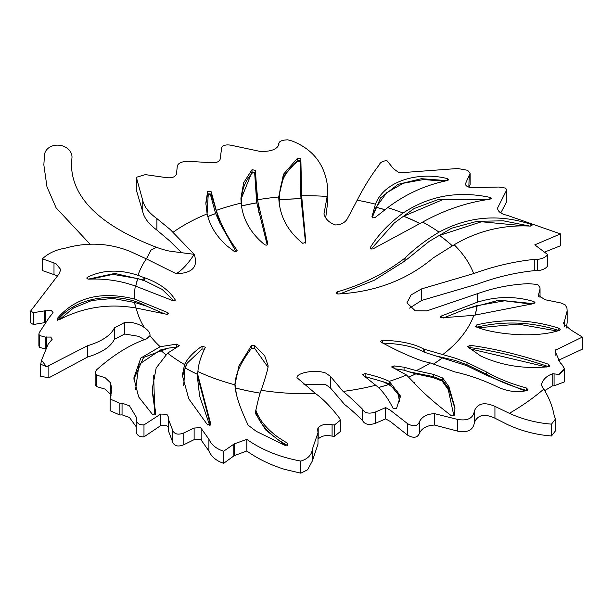 <?xml version="1.0" encoding="UTF-8"?>
<svg xmlns="http://www.w3.org/2000/svg" width="613" height="613" viewBox="0 0 613 613"><rect width="100%" height="100%" fill="white"/><g stroke="black" fill="none" stroke-linecap="round" stroke-linejoin="round"><path stroke-width="0.92" d="M257.414 199.8L267.766 243.576C267.659 245.139 266.655 245.522 264.755 244.733L263.751 243.936C250.257 232.595 242.725 218.987 241.147 203.11L240.917 198.191L243.69 182.682L252.012 169.686L255.391 170.353L257.414 199.8A171.494 99.015 180 0 1 278.739 196.995L283.459 174.268L297.619 158.1L300.845 158.79L301.657 195.762A171.494 99.015 180 0 1 327.15 196.474L327.817 189.279C325.779 165.717 313.894 149.626 292.163 141.013L287.796 139.825C281.528 140.063 278.555 141.519 278.877 144.193L278.923 144.637C276.815 149.457 270.571 151.725 260.18 151.442L231.247 145.273C226.557 144.43 223.385 145.089 221.745 147.25L220.128 159.311C219.301 161.709 216.581 162.859 211.983 162.767L188.199 161.288C182.038 161.434 178.414 162.974 177.333 165.908L176.452 174.046C175.28 177.011 171.977 178.222 166.56 177.663L145.342 174.621L136.347 177.295L142.768 200.558C144.247 206.834 148.959 212.849 156.913 218.596L170.192 229.5L194.191 254.326L171.548 251.399C168.085 251.016 163.058 249.652 156.476 247.307L156.438 247.3C100.363 225.592 72.043 198.122 71.476 164.866L71.92 158.238A13.815 11.249 -172.5 0 0 71.997 157.035A13.815 11.249 -172.5 0 0 58.955 145.197A13.815 11.249 -172.5 0 0 44.519 154.622L43.845 164.866L46.971 186.835L56.097 207.799L90.119 244.25M88.839 279.168L87.284 278.815L86.755 278.057L87.33 277.306C102.294 269.827 119.175 269.153 137.971 275.291L143.902 277.582A532.046 434.418 180 0 0 144.691 277.789C159.096 282.953 169.242 290.278 175.134 299.742L175.249 300.14L172.797 300.631L135.297 286.018C120.34 280.716 104.854 278.432 88.839 279.168M60.12 319.312L57.852 319.465L57.538 318.201C75.614 297.167 101.367 290.807 134.799 299.113L167.816 312.638L168.774 313.726L166.958 314.323L136.193 308.055C109.451 303.297 84.088 307.052 60.12 319.312M155.802 413.162L152.553 414.534L138.653 396.91L133.833 377.999L140.798 358.061L160.162 346.713L176.736 344.115L179.31 345.747L167.625 353.126L156.169 367.992L152.216 389.178L155.802 413.668M210.895 423.775L207.615 424.985L188.781 398.825L182.352 375.355L184.559 364.574C187.517 358.367 193.348 352.222 202.029 346.153L205.409 347.28C200.918 356.099 198.42 364.191 197.899 371.547L197.792 374.719L210.895 424.487M255.897 412.549L255.905 412.449C258.954 421.874 266.41 431 278.256 439.82L287.175 445.505M287.175 445.337L287.175 443.076L278.256 437.437C266.402 428.686 258.954 419.606 255.905 410.204L255.905 412.449M287.175 443.076L287.911 444.187L285.351 445.528L256.357 431.383L248.211 425.246C239.767 407.484 235.338 394.006 234.925 384.811L238.955 365.9L251.345 345.694L254.648 345.502L264.716 355.846L268.149 365.846L267.697 369.21A532.375 47.868 -86.3 0 1 261.107 390.274C259.422 394.856 257.69 401.492 255.905 410.204M362.275 374.627L365.11 373.562C375.072 375.861 383.125 378.459 389.263 381.34L400.442 396.021L396.55 408.404L393.554 408.794L393.094 408.335C387.73 397.691 381.922 389.991 375.685 385.24L362.13 374.367M409.132 376.88A171.494 99.015 180 0 0 415.821 373.83L408.656 371.716L433.353 376.62L442.701 380.282L442.701 377.991L448.915 386.68L454.984 407.837L454.402 415.231L451.36 415.744L447.306 412.603C432.449 400.963 421.369 391.048 414.051 382.841L406.542 375.003L391.6 366.903M408.656 371.716L404.059 370.168L404.059 367.225L416.296 370.62L433.353 374.374L442.701 377.991M433.835 363.8A171.494 99.015 180 0 0 442.28 357.923L435.215 355.77L454.762 360.344L466.983 364.712L486.584 374.267C498.116 380.88 511.334 386.236 526.23 390.358L526.23 387.906C511.303 383.891 498.085 378.596 486.584 372.014L466.983 362.436L454.762 358.015L424.181 349.234L424.181 352.161A534.13 248.012 68.2 0 1 423.752 351.969C414.25 346.674 400.58 343.724 382.727 343.111M435.215 355.77L424.181 352.161M467.42 346.766L470.048 345.295C494.515 348.605 520.636 354.919 548.405 364.229L549.892 365.777L548.972 366.666C524.391 369.21 501.649 365.654 480.745 356.015L467.313 346.491M475.404 326.645L476.822 324.859C504.231 318.454 531.563 319.565 558.818 328.193L560.19 329.533L559.523 330.292C537.432 337.855 500.476 334.905 480.569 328.568L475.037 326.17M473.88 315.327L441.122 317.879L440.103 317.212L441.176 316.093L477.129 302.263C496.645 296.171 515.594 295.972 533.984 301.65L534.973 302.607L533.869 303.558L473.88 315.327A171.494 99.015 180 0 1 442.624 354.682M338.184 293.979L336.935 293.704L336.399 292.907L337.587 291.765C362.712 284.493 385.148 273.275 404.886 258.111A532.889 306.561 119.8 0 0 405.078 257.95C414.779 248.472 426.096 239.875 439.031 232.158C468.386 216.358 499.005 213.745 530.873 224.327L532.007 225.331L530.368 226.097C503.081 224.68 477.688 230.902 454.179 244.763L433.399 257.789A532.682 342.866 -53.5 0 1 433.146 257.981C406.879 279.972 375.225 291.98 338.184 293.979M372.873 248.947L370.689 248.955L370.336 247.468C378.022 234.948 388.933 223.484 403.07 213.056C429.039 195.815 457.98 190.589 489.902 197.371L491.235 198.374L490.032 199.217C466.692 202.451 444.226 210.075 422.641 222.082L372.873 248.947M374.964 217.661L372.482 217.86L371.961 216.749L375.432 204.167C384.665 180.299 419.667 171.28 447.613 178.689L448.77 179.64L447.643 180.521C425.79 184.911 405.806 193.953 387.7 207.638L374.964 217.661M301.657 195.762L305.826 242.373L302.722 243.33C287.305 230.902 279.313 215.454 278.739 196.995M236.863 251.292L236.863 249.928C237.254 251.598 236.357 252.073 234.189 251.361L227.27 246.074C216.711 236.817 209.998 226.09 207.125 213.891L205.83 203.018L207.631 191.44L211.201 191.792L216.282 210.405C220.918 224.611 227.783 237.783 236.863 249.928L237.124 250.64M327.817 189.279L327.817 201.041L325.702 217.868M454.179 244.763A171.494 99.015 180 0 1 473.673 273.59C493.549 266.31 513.924 261.552 534.789 259.314L534.789 270.609C515.625 272.57 496.722 276.992 478.071 283.88L421.66 300.439L409.515 308.132M555.416 419.093L555.416 430.924L551.501 435.958C536.398 434.885 521.709 431.077 507.426 424.533L494.936 418.181C484.423 413.346 477.565 414.84 474.362 422.671L474.362 411.001C477.535 403.3 484.393 401.76 494.936 406.381L509.372 413.331C522.927 419.415 536.973 423.016 551.501 424.135L555.416 419.093L554.022 414.855C552.443 406.281 549.041 397.691 543.815 389.094L541.21 385.079C542.72 379.646 546.566 375.861 552.765 373.715L559.018 374.466L564.512 369.777L564.335 368.405L561.715 364.206L560.328 362.973L555.225 351.487L555.294 350.284L582.35 337.081L570.78 329.886L563.316 323.518L564.519 321.043L567.148 310.898L566.925 307.772L565.04 304.73L560.872 302.96L544.965 299.711L538.367 295.274L540.045 289.007L539.93 287.512L537.67 284.44L528.36 283.666C510.859 284.447 493.948 287.765 477.619 293.635A171.494 99.015 180 0 1 477.129 302.263M474.362 411.346L474.362 422.671C473.236 430.073 467.665 432.901 457.65 431.138L434.517 425.062C427.246 425.414 422.319 427.943 419.729 432.655C417.805 437.828 413.737 438.64 407.515 435.084L390.243 421.445L385.661 418.886L375.378 423.322C368.942 425.399 364.658 424.457 362.528 420.503C355.494 413.576 349.533 408.25 344.636 404.542L330.384 387.876L325.817 384.703L303.925 384.29M419.729 432.655L419.729 421.177C422.296 416.541 427.223 414.028 434.517 413.637L457.65 419.445C467.642 421.085 473.213 418.273 474.362 411.001M137.971 275.291A171.494 99.015 180 0 1 146.3 258.847L129.841 251.284C108.892 243.032 87.467 241.966 65.568 248.089C55.875 249.713 48.166 253.299 42.427 258.847L55.875 263.582L60.756 269.559L59.139 273.773L30.65 311.029L33.431 312.661L45.4 310.753L51.415 310.538L53.101 312.722L49.178 317.526L39.347 332.53L38.887 334.031L39.508 335.503L45.224 337.096L50.672 337.058L52.243 339.173L48.075 344.299L41.554 360.183L40.696 364.214L46.542 366.712L87.421 345.786C101.827 341.41 110.83 335.441 114.416 327.878L124.7 322.438C131.573 321.764 138.109 323.457 144.3 327.511L145.151 328.116C148.729 330.851 150.331 333.365 149.963 335.656L146.553 338.897C130.033 344.575 113.321 354.927 96.417 369.976L95.138 372.65L96.417 375.049L105.091 377.669L110.562 382.826L111.865 389.638L110.141 399.002L119.88 403.316L122.048 403.162L129.458 405.806L136.492 417.499L136.27 420.028C136.929 423.414 139.503 425.039 143.986 424.901L160.698 414.074L166.859 414.242L168.406 417.055L168.284 418.932L172.268 429.184C173.724 434.081 177.586 435.33 183.839 432.947L194.122 428.058L200.551 427.583L208.903 439.222C211.493 444.915 216.42 448.915 223.691 451.222L234.227 443.881L246.824 439.375C261.981 450.026 279.98 457.26 300.822 461.083C307.803 458.945 311.657 454.953 312.392 449.107L317.986 432.74L317.672 429.108L318.201 427.552C321.764 424.426 326.392 423.522 332.093 424.832L334.453 424.97L340.338 420.25L339.778 418.518C331.212 407.277 323.143 398.971 315.572 393.6L296.96 377.662C296.853 372.428 316.4 369.248 325.817 373.148L330.384 376.282L330.384 387.876M150.032 334.966L149.963 335.656A171.494 99.015 180 0 0 160.162 346.713M181.609 252.702L169.931 241.116L156.913 230.105C148.982 224.243 144.27 218.159 142.768 211.845L136.324 189.976L136.324 178.475M534.789 259.314L537.356 259.429C542.52 258.778 545.945 257.138 547.639 254.518L534.789 244.855L560.497 233.913L507.15 215.301C501.166 214.021 497.955 211.654 497.503 208.19L506.821 189.754L505.434 188.068L498.79 187.042L471.795 187.662C467.895 187.287 465.75 186.053 465.367 183.984L470.133 173.211L467.612 170.291L457.65 168.506L399.178 172.866L393.377 168.606L386.949 160.621C382.681 161.004 380.106 162.422 379.24 164.889C371.654 174.628 364.298 186.406 357.164 200.213A532.613 179.954 -75.3 0 1 347.096 219.17C344.629 222.871 340.774 224.802 335.526 224.948C329.388 222.864 325.526 219.224 323.955 214.014L327.15 196.474M375.685 385.24A171.494 99.015 180 0 1 343.073 391.423C348.261 395.561 354.743 401.484 362.528 409.2C364.643 413.17 368.926 414.112 375.378 412.043L385.661 407.607L390.243 410.158L407.515 423.621L407.515 435.084M201.83 429.391L201.83 440.977L200.551 439.138L194.122 439.659L183.839 444.724C177.594 447.229 173.74 445.973 172.268 440.962L168.284 430.51M168.291 427.476L166.859 425.736L160.698 425.614L143.986 436.839C139.503 437.038 136.937 435.399 136.27 431.927L136.27 420.028M136.27 426.855L129.458 417.461L122.048 414.84L119.88 415.016L110.148 410.733L110.141 399.002M110.562 382.826L110.562 394.289L105.091 389.109L96.417 386.55L95.138 384.136L95.138 372.65M57.369 275.773L42.427 270.586L42.427 258.847M526.23 387.906L527.893 389.561L527.096 390.504C517.341 392.795 507.372 391.546 497.189 386.765C483.067 379.991 468.884 375.033 454.639 371.869L430.41 362.965A532.889 292.585 62.3 0 1 423.024 361.203L421.192 360.613A532.253 257.422 67 0 1 380.842 341.931L380.405 341.387L382.727 340.246C400.527 340.836 414.196 343.763 423.752 349.042A530.659 246.403 -111.8 0 0 424.181 349.234M391.914 367.271L393.967 365.884L404.059 367.225M330.384 376.282L343.073 391.423M315.572 393.6A171.494 99.015 180 0 1 261.107 390.274M234.925 384.811A171.494 99.015 180 0 1 197.899 371.547M184.559 364.574A171.494 99.015 180 0 1 167.625 353.126M144.3 327.511A171.494 99.015 180 0 1 136.193 308.055M134.799 299.113A171.494 99.015 180 0 1 135.297 286.018M176.192 273.72C182.207 270.088 188.206 263.621 194.191 254.326C198.459 266.808 192.459 273.275 176.192 273.72L146.3 258.847M174.061 300.891L162.031 289.321L144.691 280.754A535.501 437.238 0 0 1 142.791 280.256L137.856 278.601A171.494 99.015 180 0 0 135.795 286.194M135.55 307.941A171.494 99.015 180 0 1 134.829 302.462L147.036 306.339L164.1 313.695M165.763 354.605A171.494 99.015 180 0 1 160.46 349.969L168.353 348.138L176.736 347.05L176.736 344.115M204.497 349.103L202.029 349.05L187.011 363.34L184.973 367.792A171.494 99.015 180 0 0 197.171 374.175L197.892 371.639M268.073 367.271L254.648 348.353L251.345 348.544C241.108 361.877 235.653 373.677 234.971 383.945L236.296 393.799M260.142 393.102A171.494 99.015 180 0 1 235.438 387.929M382.972 381.692L389.431 383.807L388.971 384.665L382.972 381.692L364.451 376.397M388.726 384.489A171.494 99.015 180 0 1 378.39 387.508M404.059 370.168L395.232 368.811M474.96 315.113A171.494 99.015 180 0 0 477.083 305.611L464.815 309.404L443.475 317.971M452.279 245.913A171.494 99.015 180 0 0 439.391 235.392L429.238 241.346L405.078 260.854A536.344 308.546 -60.2 0 1 404.886 261.023L374.305 280.225L339.947 293.903M419.874 223.615A171.494 99.015 180 0 0 403.53 216.22L394.259 223.002L371.095 249.139M384.926 209.769A171.494 99.015 180 0 0 375.999 207.294L372.244 217.646M207.822 216.588A171.494 99.015 180 0 1 215.692 213.592L220.013 223.4L236.051 251.728M267.222 244.932L256.786 202.888A171.494 99.015 180 0 0 241.668 205.96L241.698 207.324M305.55 243.1L301.052 198.742A171.494 99.015 180 0 0 279.313 199.922L279.206 203.171M357.164 200.213A171.494 99.015 180 0 1 375.432 204.167M387.7 207.638A171.494 99.015 180 0 1 403.07 213.056M370.16 248.066L370.336 248.617M422.641 222.082A171.494 99.015 180 0 1 439.031 232.158M477.619 293.635L426.801 310.891L415.231 310.783L406.948 302.86L411.116 294.914L421.66 288.869L473.673 273.59M278.723 145.312L278.723 143.496L278.923 144.637M407.515 423.621C413.721 427.092 417.79 426.28 419.729 421.177M57.316 318.76L57.538 318.201L57.538 319.258M551.501 424.135L551.501 435.958M142.768 200.558L142.768 211.845M53.998 262.962L53.998 274.455M33.431 312.661L33.431 324.507L30.658 322.936L30.65 311.029M44.412 311.059L44.412 322.676L33.431 324.507M45.4 310.753L45.4 322.354L44.412 322.676M45.224 337.096L45.224 348.881L39.508 347.387L38.887 345.924L38.887 334.031M48.856 365.746L48.856 377.83L40.696 376.275L40.696 364.214M87.421 345.786L87.421 357.118L48.856 377.83M114.416 327.878L114.416 339.273C110.838 346.72 101.835 352.667 87.421 357.118M124.7 322.438L124.7 334.008L114.416 339.273M96.417 375.049L96.417 386.55M111.022 395.577L110.562 394.289M143.986 424.901L143.986 436.839M160.698 414.074L160.698 425.614M172.268 429.184L172.268 440.962M183.839 432.947L183.839 444.724M194.122 428.058L194.122 439.659M208.903 439.222L208.903 450.999L201.83 440.977M223.691 451.222L223.691 463.275L220.351 462.056C214.811 459.474 210.995 455.788 208.903 450.999M246.824 439.375L246.824 450.992L234.227 455.651L223.691 463.275M300.822 461.083L300.822 473.175L284.455 469.305C270.302 464.892 257.759 458.785 246.824 450.992M312.392 449.107L312.392 460.876L307.596 469.788L300.822 473.175M317.986 432.74L317.986 444.149L312.392 460.876M340.338 420.25L340.338 431.544L334.453 436.287L332.093 436.15C326.4 434.824 321.771 435.736 318.201 438.893L317.986 439.161M375.378 412.043L375.378 423.322M362.528 409.2L362.528 420.503M385.661 407.607L385.661 418.886M434.517 413.637L434.517 425.062M457.65 419.445L457.65 431.138M494.936 406.381L494.936 418.181M564.519 369.777L564.519 381.853L554.075 385.822L552.528 385.83L544.735 390.642M582.35 337.081L582.35 349.172L558.328 360.344M564.159 321.511L564.159 325.848M564.519 321.043L564.519 326.3M567.148 310.898L567.148 322.507L566.427 327.97M538.643 294.156L538.643 296.416M537.356 259.429L537.356 270.739L534.789 270.609M547.639 254.518L547.639 265.919C545.953 268.509 542.52 270.118 537.356 270.739M560.497 233.913L560.497 245.759L544.045 252.295M506.507 190.459L506.507 202.114L500.76 212.933M506.821 189.754L506.507 202.114M469.221 174.835L468.845 187.149M470.133 173.211L470.133 184.781L469.221 186.352M145.151 340.016L138.515 336.307L124.7 334.008M421.66 288.869L421.66 300.439M156.438 247.3L151.043 250.089L146.4 258.901M205.845 204.19L207.631 193.8L211.201 194.053L220.013 223.4M240.932 199.401L252.012 171.985L255.345 172.36M255.383 173.939L258.924 212.788M278.731 196.773L283.719 176.077L297.619 160.361L300.845 161.043M300.791 167.249L302.201 208.313M372.321 217.232L380.589 197.869L398.021 184.352L421.43 178.697L446.095 180.574M394.259 223.002L414.043 208.566L437.398 199.846L487.764 199.179M404.886 261.023L404.886 258.111M405.078 260.854L405.078 257.95M429.238 241.346L451.651 228.197L476.952 221.339L503.242 220.803L528.651 225.845M464.815 309.404L499.028 300.163L533.072 303.627M476.845 327.242L476.822 327.158C504.315 320.691 531.647 321.81 558.818 330.507L558.818 328.193M468.309 347.755L470.048 347.609C494.76 350.881 520.874 357.218 548.405 366.628L548.405 364.229M423.752 351.969L423.752 349.042M414.388 383.217L414.388 382.665M433.353 376.62L433.353 374.374M389.431 383.807L400.404 397.178M389.753 383.815L389.753 381.485M389.424 383.746L389.424 381.416M251.345 348.544L251.345 345.694M234.917 384.68L234.971 383.945M182.375 376.551L187.011 363.34M197.792 376.926L210.443 425.047M133.856 379.133L143.588 357.448L168.353 348.138M152.216 391.362L155.449 414.265M57.538 320.423C73.974 298.202 114.616 289.466 147.036 306.339M144.691 280.754L144.691 277.789M88.218 279.137L114.823 273.436L143.902 280.126L143.902 277.582M143.902 280.126L142.791 280.256M300.968 198.681C300.247 184.367 299.979 172.008 300.155 161.594L298.156 161.173C285.329 170.399 279.076 183.295 279.398 199.846A171.579 99.061 180 0 1 300.968 198.681L301.052 198.742M256.694 202.834L254.686 173.134L252.587 172.72C244.196 181.64 240.58 192.689 241.744 205.876A171.579 99.061 180 0 1 256.694 202.834L256.786 202.888M207.799 216.519A171.579 99.061 180 0 1 215.592 213.546L210.451 194.605L208.244 194.382L207.094 213.738M444.379 181.226L423.575 179.548L403.339 183.241L386.719 192.712L376.106 207.248A171.579 99.061 180 0 1 384.995 209.723M485.833 199.838L442.632 199.708L403.676 216.205A171.579 99.061 180 0 1 419.959 223.569M525.356 225.929L481.481 221.76L439.529 235.392A171.579 99.061 180 0 1 452.356 245.867M531.341 304.132L504.583 300.807L477.159 305.642A171.579 99.061 180 0 1 475.044 315.097M557.248 331.012L518.023 324.101L478.638 327.763M546.681 367.026L469.144 348.59M525.142 390.987L486.101 375.118L466.577 365.593L442.28 357.984A171.579 99.061 180 0 1 433.897 363.815M453.896 415.951L448.272 389.646L442.103 381.018A0.69 0.567 142.1 0 0 442.701 380.282L448.915 388.941L454.961 408.695M442.103 381.018L433.115 377.608L415.813 373.876A171.579 99.061 180 0 1 409.162 376.911M399.515 401.913L397.822 391.454L388.971 384.665M285.535 445.574L265.682 429.966L255.2 413.047L257.805 401.63M209.715 425.407L199.593 395.983L197.087 374.183A171.579 99.061 180 0 1 185.034 367.877L183.678 385.401M165.725 354.636A171.579 99.061 180 0 1 160.453 350.031L138.998 364.421L135.596 389.37M154.821 414.702L153.679 375.692M135.465 307.925A171.579 99.061 180 0 1 134.753 302.493L112.938 298.447L91.873 300.454L73.568 307.933L59.622 319.511M135.718 286.164A171.579 99.061 180 0 1 137.756 278.624L113.076 274.371L90.609 279.091M255.905 412.457L255.2 413.047M210.451 194.605A0.69 0.483 168.3 0 0 211.201 194.053L211.201 191.792M207.631 191.44L207.631 193.8A0.69 0.49 -161.9 0 0 208.244 194.382M254.686 173.134A0.69 0.529 -179.5 0 0 255.383 172.682M252.012 169.686L252.012 171.985A0.69 0.46 -136.6 0 0 252.587 172.72M389.761 383.853L389.324 384.734M433.353 376.65L433.115 377.608M526.107 390.765L526.23 390.358M470.048 345.295L469.826 348.552M430.41 362.965A171.494 99.015 180 0 1 427.399 364.75A171.494 99.015 180 0 1 416.296 370.62M543.815 389.094A286.455 165.387 180 0 1 509.372 413.331M564.335 368.405A286.455 165.387 180 0 1 559.018 374.466M406.542 375.003A171.494 99.015 180 0 1 389.263 381.34M173.073 232.266A171.494 99.015 180 0 1 184.865 224.726A171.494 99.015 180 0 1 207.125 213.891M216.282 210.405A171.494 99.015 180 0 1 241.147 203.11M46.542 366.712A286.455 165.387 180 0 1 41.554 360.183M156.913 218.596L156.913 230.105M39.508 335.503L39.508 347.387M46.764 336.874L46.764 346.475M119.88 403.316L119.88 415.016M122.048 403.162L122.048 414.84M233.791 444.256L233.791 456.049M234.227 443.881L234.227 455.651M318.201 427.552L318.201 438.893M332.093 424.832L332.093 436.15M334.453 424.97L334.453 436.287M552.765 373.715L552.765 385.753M554.075 373.761L554.075 385.822M555.294 350.284L555.294 352.728M555.868 349.609L555.868 355.402M278.877 144.193L278.877 144.86M298.156 161.173A0.69 0.437 -125.7 0 1 297.619 160.361L297.619 158.1M447.613 180.528L447.613 178.689M489.902 199.233L489.902 197.371M337.587 293.941L337.587 291.765M530.873 226.09L530.873 224.327M441.176 317.879L441.176 316.093M533.984 303.527L533.984 301.65M476.822 327.158L476.822 324.859M382.727 342.974L382.727 340.246M466.577 365.593A0.69 0.429 -68.3 0 0 466.983 364.712L466.983 362.436M393.967 368.214L393.967 365.884M365.11 376.474L365.11 373.562M254.648 348.353L254.648 345.502M202.029 349.05L202.029 346.153M167.816 314.392L167.816 312.638M175.134 300.485L175.134 299.742M87.33 278.846L87.33 277.306M486.101 375.118L486.584 372.014M448.272 389.646A0.69 0.536 146.4 0 0 448.915 388.941L448.915 386.68M388.696 384.535A171.579 99.061 180 0 1 378.42 387.539M260.134 393.132A171.579 99.061 180 0 1 235.53 387.983M300.155 161.594A0.69 0.559 -179 0 0 300.807 161.219M168.291 419.162L168.291 430.51M540.038 289.259L540.038 297.987M255.383 173.992L255.383 171.74M300.791 167.395L300.791 165.127M197.792 376.972L197.792 374.719M152.216 391.454L152.216 389.178"/></g></svg>
